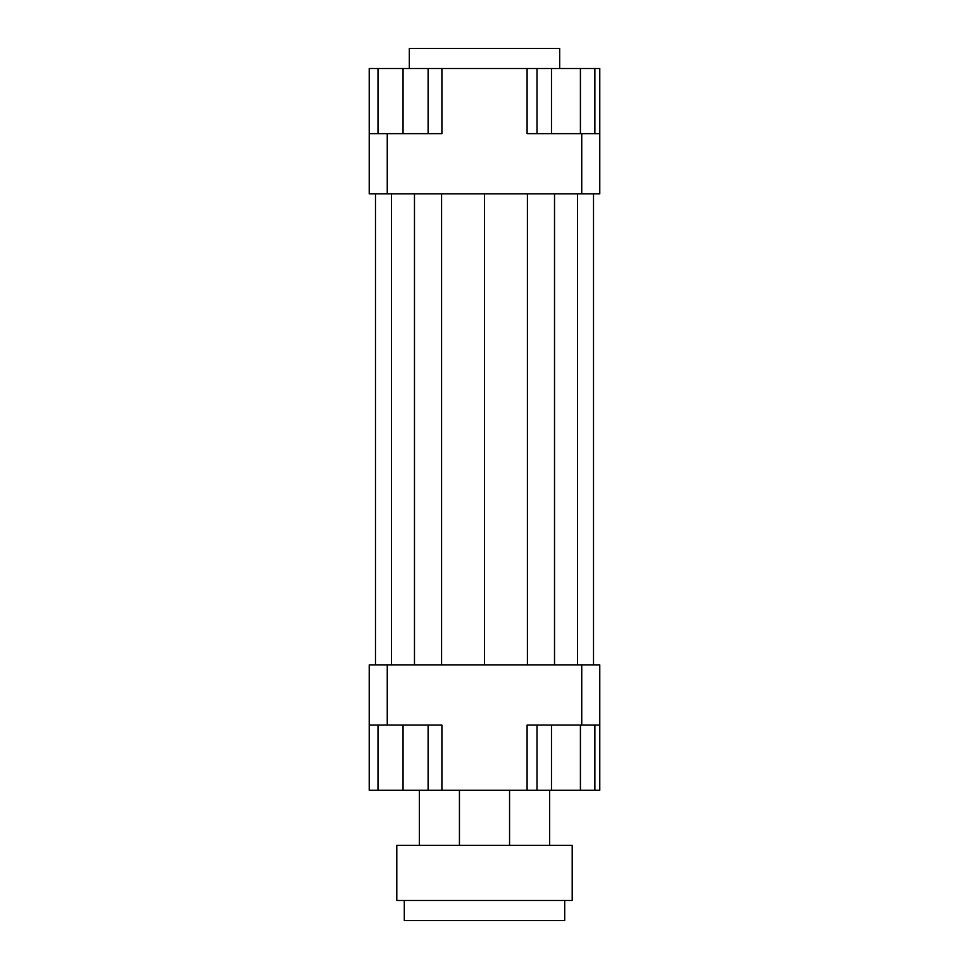 <?xml version="1.0" encoding="UTF-8"?>
<svg xmlns="http://www.w3.org/2000/svg" width="969" height="969" viewBox="0 0 969 969"><rect width="100%" height="100%" fill="white"/><g stroke="black" fill="none" stroke-linecap="round" stroke-linejoin="round"><path stroke-width="1.45" d="M369.225 725.078L387.261 725.078L387.261 664.94L369.225 664.94L369.225 790.232L377.995 790.232L377.995 725.078M387.261 725.078L441.9 725.078L441.9 790.232L527.1 790.232L527.1 725.078L599.775 725.078L599.775 664.94L581.739 664.94L581.739 725.078M581.739 664.94L387.261 664.94M599.775 725.078L599.775 790.232L594.881 790.232L594.881 725.078M527.1 790.232L537.008 790.232L537.008 725.078M428.116 725.078L428.116 790.232L441.9 790.232M599.775 133.649L581.739 133.649L581.739 193.8L599.775 193.8L599.775 68.496L594.881 68.496L594.881 133.649M581.739 133.649L527.1 133.649L527.1 68.496L441.9 68.496L441.9 133.649L369.225 133.649L369.225 193.8L387.261 193.8L387.261 133.649M387.261 193.8L581.739 193.8M369.225 133.649L369.225 68.496L377.995 68.496L377.995 133.649M441.9 68.496L428.116 68.496L428.116 133.649M377.995 68.496L428.116 68.496M403.056 68.496L403.056 133.649M580.419 133.649L580.419 68.496L527.1 68.496M551.482 68.496L551.482 133.649M537.008 68.496L537.008 133.649M580.419 68.496L594.881 68.496M428.116 790.232L403.056 790.232L403.056 725.078M403.056 790.232L377.995 790.232M594.881 790.232L551.482 790.232L551.482 725.078M580.419 790.232L580.419 725.078M551.482 790.232L537.008 790.232M559.682 68.496L559.682 48.45L409.318 48.45L409.318 68.496M441.585 193.8L441.585 664.94M484.5 193.8L484.5 664.94M414.478 193.8L414.478 664.94M391.524 193.8L391.524 664.94M375.487 193.8L375.487 664.94M593.512 193.8L593.512 664.94M577.476 193.8L577.476 664.94M554.522 193.8L554.522 664.94M527.415 193.8L527.415 664.94M404.303 900.504L404.303 920.55L564.697 920.55L564.697 900.504M396.793 900.504L572.207 900.504L572.207 845.368L396.793 845.368L396.793 900.504M459.439 790.232L459.439 845.368M549.653 790.232L549.653 845.368M419.347 790.232L419.347 845.368M509.561 790.232L509.561 845.368"/></g></svg>

